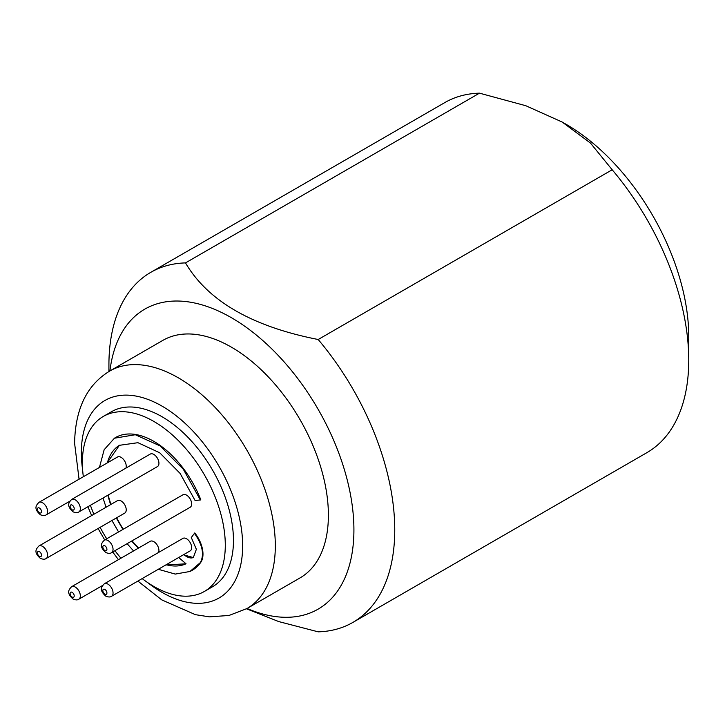 <?xml version="1.0" encoding="UTF-8"?>
<svg xmlns="http://www.w3.org/2000/svg" width="725" height="725" viewBox="0 0 725 725"><rect width="100%" height="100%" fill="white"/><g stroke="black" fill="none" stroke-linecap="round" stroke-linejoin="round"><path stroke-width="1.09" d="M142.154 578.604A101.056 58.344 -120 0 0 153.836 586.462A101.056 58.344 -120 0 0 204.368 591.464A101.056 58.344 -120 0 0 219.856 510.491A101.056 58.344 -120 0 0 153.836 421.433A101.056 58.344 -120 0 0 103.312 416.431A101.056 58.344 -120 0 0 83.339 476.733M90.398 505.298A101.056 58.344 -120 0 0 93.897 514.261M100.113 527.338A101.056 58.344 -120 0 0 106.72 538.784M114.94 550.701A101.056 58.344 -120 0 0 120.948 558.214M104.337 583.77L182.936 538.385A7.223 4.169 60 0 1 186.552 538.748A7.223 4.169 60 0 1 191.264 545.109A7.223 4.169 60 0 1 190.158 550.891L111.55 596.276C110.309 597.246 108.387 597.201 105.778 596.131C98.7 589.824 101.663 586.616 104.337 583.77A7.223 4.169 -120 0 1 107.943 584.132A7.223 4.169 -120 0 1 112.665 590.503A7.223 4.169 -120 0 1 111.532 596.285M182.936 494.776A7.223 4.169 60 0 1 186.552 495.13A7.223 4.169 60 0 1 191.264 501.492A7.223 4.169 60 0 1 190.158 507.273L111.55 552.658C110.309 553.637 108.387 553.592 105.778 552.513C98.7 546.206 101.663 543.007 104.337 540.161L182.936 494.776M78.844 511.968C77.602 512.947 75.672 512.892 73.071 511.823C65.993 505.515 68.948 502.307 71.621 499.462L150.229 454.086A7.223 4.169 60 0 1 153.836 454.439A7.223 4.169 60 0 1 158.548 460.801A7.223 4.169 60 0 1 157.443 466.583L78.844 511.968A7.223 4.169 -120 0 0 79.958 506.204A7.223 4.169 -120 0 0 75.237 499.824A7.223 4.169 -120 0 0 71.639 499.452M38.914 502.389C36.241 505.234 33.287 508.433 40.355 514.75C42.965 515.819 44.887 515.865 46.128 514.886A7.223 4.169 -120 0 0 47.243 509.122A7.223 4.169 -120 0 0 42.521 502.742A7.223 4.169 -120 0 0 38.932 502.38L117.513 457.004A7.223 4.169 60 0 1 121.129 457.366A7.223 4.169 60 0 1 125.887 468.142M46.128 558.504C44.887 559.482 42.965 559.428 40.355 558.359C33.287 552.051 36.241 548.843 38.914 545.998L117.513 500.622A7.223 4.169 60 0 1 121.129 500.975A7.223 4.169 60 0 1 125.842 507.337A7.223 4.169 60 0 1 124.736 513.119L46.128 558.504A7.223 4.169 -120 0 0 47.243 552.74A7.223 4.169 -120 0 0 42.521 546.36A7.223 4.169 -120 0 0 38.932 545.988M102.488 585.537L78.844 599.194C77.602 600.173 75.672 600.128 73.071 599.049C65.993 592.742 68.948 589.543 71.621 586.688L150.229 541.312A7.223 4.169 60 0 1 153.836 541.666A7.223 4.169 60 0 1 158.594 552.441M193.512 557.443A14.582 8.419 60 0 1 183.824 554.553M186.017 563.778A67.996 39.259 60 0 1 166.179 564.73M138.738 547.946A67.996 39.259 60 0 1 132.032 540.841M123.304 529.205A67.996 39.259 60 0 1 116.698 517.768M110.988 504.392A67.996 39.259 60 0 1 108.188 495.021M107.363 462.867A67.996 39.259 60 0 1 119.616 445.195M183.416 554.779L193.321 557.552L196.366 549.305L191.291 537.542L194.762 532.947A23.245 13.422 60 0 1 200.78 562.346A76.66 44.261 60 0 1 190.358 571.291A76.66 44.261 60 0 1 190.149 571.382M114.659 438.072A76.66 44.261 60 0 1 114.894 437.927A76.66 44.261 60 0 1 200.78 499.752L200.372 499.987L183.325 469.256L160.026 445.893L135.321 434.737L114.423 438.217L104.146 449.736L99.443 467.444M103.312 416.431L111.478 411.718A101.056 58.344 60 0 1 162.001 416.721A101.056 58.344 60 0 1 228.022 505.769A101.056 58.344 60 0 1 212.534 586.752L204.368 591.464M328.398 515.149A137.152 79.179 60 0 1 299.996 577.934L246.908 608.574A137.152 79.179 60 0 0 275.319 545.798A137.152 79.179 60 0 0 215.452 407.776A137.152 79.179 60 0 0 109.765 371.028L162.844 340.378A137.152 79.179 -120 0 1 268.531 377.127A137.152 79.179 -120 0 1 328.398 515.149M109.928 370.937A173.239 100.023 60 0 1 239.259 322.525A173.239 100.023 60 0 1 353.918 529.884A173.239 100.023 60 0 1 247.071 608.483M352.894 622.403L646.89 452.663A202.112 116.689 60 0 0 688.75 360.144A202.112 116.689 -120 0 0 612.181 169.768L318.184 339.508A202.112 116.689 60 0 1 394.753 529.884A202.112 116.689 60 0 1 352.894 622.403A202.112 116.689 60 0 1 318.184 631.838L278.772 621.588L246.509 608.81M612.181 169.768L590.422 143.033L562.165 122.036L525.824 105.732L479.488 93.162A202.112 116.689 -120 0 0 444.778 102.597L150.782 272.337A202.112 116.689 60 0 0 108.922 364.856L108.922 371.526M479.488 93.162L185.491 262.903C207.921 301.02 252.155 326.558 318.184 339.508M150.782 272.337A202.112 116.689 60 0 1 185.491 262.903M688.75 360.144L688.75 336.572A173.239 100.023 -120 0 0 566.252 124.392L562.165 122.036M194.354 533.183C202.502 544.629 204.504 554.426 200.372 562.582L189.941 571.481L175.269 574.082L158.286 569.297M133.554 550.937L127.111 543.678M118.565 531.942L111.94 520.514M106.058 507.237L103.023 498.012M106.965 463.094L119.398 445.313L137.949 442.694L159.681 452.772L180.126 473.434L195.07 500.468L200.372 499.987M178.703 557.507L186.053 563.805L165.78 564.965M138.339 548.173L131.624 541.077M122.906 529.431L116.299 517.994M110.581 504.627L107.789 495.257M82.65 470.008A114.052 65.848 60 0 1 81.354 452.672A114.052 65.848 60 0 1 162.001 406.109A114.052 65.848 60 0 1 242.648 545.798A114.052 65.848 60 0 1 147.628 582.565M104.88 589.434A2.891 1.667 -120 0 0 102.841 590.612A2.891 1.667 -120 0 0 104.88 594.147A2.891 1.667 -120 0 0 106.919 592.968A2.891 1.667 -120 0 0 104.88 589.434M104.88 545.816A2.891 1.667 -120 0 0 102.841 546.994A2.891 1.667 -120 0 0 104.88 550.538A2.891 1.667 -120 0 0 106.919 549.351A2.891 1.667 -120 0 0 104.88 545.816M72.174 505.126A2.891 1.667 -120 0 0 70.126 506.304A2.891 1.667 -120 0 0 72.174 509.838A2.891 1.667 -120 0 0 74.213 508.66A2.891 1.667 -120 0 0 72.174 505.126M39.458 508.053A2.891 1.667 -120 0 0 37.419 509.231A2.891 1.667 -120 0 0 39.458 512.765A2.891 1.667 -120 0 0 41.506 511.587A2.891 1.667 -120 0 0 39.458 508.053M39.458 551.662A2.891 1.667 -120 0 0 37.419 552.84A2.891 1.667 -120 0 0 39.458 556.374A2.891 1.667 -120 0 0 41.506 555.196A2.891 1.667 -120 0 0 39.458 551.662M72.174 592.352A2.891 1.667 -120 0 0 70.126 593.53A2.891 1.667 -120 0 0 72.174 597.074A2.891 1.667 -120 0 0 74.213 595.887A2.891 1.667 -120 0 0 72.174 592.352M111.532 552.668A7.223 4.169 -120 0 0 112.665 546.895A7.223 4.169 -120 0 0 107.943 540.515A7.223 4.169 -120 0 0 104.355 540.143M78.826 599.203A7.223 4.169 -120 0 0 79.958 593.431A7.223 4.169 -120 0 0 75.237 587.051A7.223 4.169 -120 0 0 71.639 586.679M109.765 371.028C86.946 384.83 75.219 408.9 74.593 443.247L79.061 479.207M87.888 506.748L91.658 515.548M98.093 528.507L104.699 539.944M112.701 551.997L118.438 559.664M137.877 581.078L161.784 599.892L195.451 614.682L209.425 616.848L229 615.471L246.908 608.574M69.781 501.238L46.128 514.886M114.894 437.927L114.423 438.217"/></g></svg>
